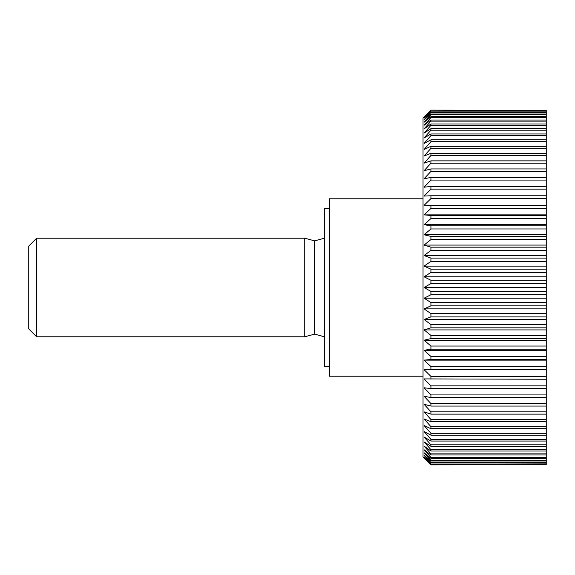 <?xml version="1.0" encoding="UTF-8"?>
<svg xmlns="http://www.w3.org/2000/svg" width="575" height="575" viewBox="0 0 575 575"><rect width="100%" height="100%" fill="white"/><g stroke="black" fill="none" stroke-linecap="round" stroke-linejoin="round"><path stroke-width="0.86" d="M329.396 366.354L324.465 366.354L324.465 208.646L329.396 208.646M423.035 376.215L329.396 376.215L329.396 198.785L423.035 198.785M546.25 291.417L430.919 291.417L424.091 287.5L430.919 283.583L546.25 283.583L546.25 464.78L430.919 464.887L423.035 457.046L423.035 117.954L430.919 110.112L546.25 110.22L546.25 280.269L430.919 280.269L424.091 276.791L546.25 276.791M430.919 464.78L424.091 457.765L430.919 464.291L546.25 464.291M546.25 463.975L430.919 464.291M430.919 463.975L424.091 456.751L430.919 462.997L546.25 462.997M546.25 462.48L430.919 462.48L430.919 462.997M430.919 462.48L424.091 455.077L430.919 461.006L546.25 461.006M546.25 460.287L430.919 460.287L430.919 461.006M430.919 460.287L424.091 452.741L430.919 458.34L546.25 458.34M546.25 457.412L430.919 457.412L430.919 458.34M430.919 457.412L424.091 449.751L430.919 454.99L546.25 454.99M546.25 453.869L430.919 453.869L430.919 454.99M430.919 453.869L424.091 446.121L430.919 450.987L546.25 450.987M546.25 449.672L430.919 449.672L430.919 450.987M430.919 449.672L424.091 441.866L430.919 446.337L546.25 446.337M546.25 444.834L430.919 444.834L430.919 446.337M430.919 444.834L424.091 437L430.919 441.054L546.25 441.054M546.25 439.372L430.919 439.372L430.919 441.054M430.919 439.372L424.091 431.545L430.919 435.174L546.25 435.174M546.25 433.313L430.919 433.313L430.919 435.174M430.919 433.313L424.091 425.514L430.919 428.706L546.25 428.706M546.25 426.672L430.919 426.672L430.919 428.706M430.919 426.672L424.091 418.952L430.919 421.683L546.25 421.683M546.25 419.491L430.919 419.491L430.919 421.683M430.919 419.491L424.091 411.858L430.919 414.129L546.25 414.129M546.25 411.786L430.919 411.786L430.919 414.129M430.919 411.786L424.091 404.283L430.919 406.072L546.25 406.072M546.25 403.585L430.919 403.585L430.919 406.072M430.919 403.585L424.091 396.247L430.919 397.548L546.25 397.548M546.25 394.932L430.919 394.932L430.919 397.548M430.919 394.932L424.091 387.773L430.919 388.592L546.25 388.592M546.25 385.854L430.919 385.854L430.919 388.592M430.919 385.854L424.091 378.911L546.25 379.241M546.25 376.388L430.919 376.388L430.919 379.241M430.919 376.388L424.091 369.689L546.25 369.524M546.25 366.57L430.919 366.57L430.919 369.524M430.919 366.57L424.091 360.137L430.919 359.483L546.25 359.483M546.25 356.442L430.919 356.442L430.919 359.483M430.919 356.442L424.091 350.304L430.919 349.154L546.25 349.154M546.25 346.042L430.919 346.042L430.919 349.154M430.919 346.042L424.091 340.22L430.919 338.589L546.25 338.589M546.25 335.412L430.919 335.412L430.919 338.589M430.919 335.412L424.091 329.928L430.919 327.822L546.25 327.822M546.25 324.588L430.919 324.588L430.919 327.822M430.919 324.588L424.091 319.47L430.919 316.89L546.25 316.89M546.25 313.619L430.919 313.619L430.919 316.89M430.919 313.619L424.091 308.883L430.919 305.842L546.25 305.842M546.25 302.551L430.919 302.551L430.919 305.842M430.919 302.551L424.091 298.209L430.919 294.731L546.25 294.731M430.919 291.417L430.919 294.731M36.635 238.215L36.635 336.785L28.75 328.9L28.75 246.1L36.635 238.215L304.75 238.215L304.75 336.785L314.604 334.147L324.465 336.785M324.465 238.215L314.604 240.853L314.604 334.147M424.091 276.791L430.919 272.449L546.25 272.449M430.919 280.269L430.919 283.583M546.25 269.158L430.919 269.158L430.919 272.449M430.919 269.158L424.091 266.117L430.919 261.381L546.25 261.381M546.25 258.11L430.919 258.11L430.919 261.381M430.919 258.11L424.091 255.53L430.919 250.412L546.25 250.412M546.25 247.178L430.919 247.178L430.919 250.412M430.919 247.178L424.091 245.072L430.919 239.588L546.25 239.588M546.25 236.411L430.919 236.411L430.919 239.588M430.919 236.411L424.091 234.78L430.919 228.958L546.25 228.958M546.25 225.846L430.919 225.846L430.919 228.958M430.919 225.846L424.091 224.696L430.919 218.557L546.25 218.557M546.25 215.517L430.919 215.517L430.919 218.557M430.919 215.517L424.091 214.863L430.919 208.43L546.25 208.43M546.25 205.476L430.919 205.476L430.919 208.43M430.919 205.476L424.091 205.311L430.919 198.612L546.25 198.612M546.25 195.759L430.919 195.759L430.919 198.612M430.919 195.759L424.091 196.089L430.919 189.146L546.25 189.146M546.25 186.408L430.919 186.408L430.919 189.146M430.919 186.408L424.091 187.227L430.919 180.068L546.25 180.068M546.25 177.452L430.919 177.452L430.919 180.068M430.919 177.452L424.091 178.753L430.919 171.415L546.25 171.415M546.25 168.928L430.919 168.928L430.919 171.415M430.919 168.928L424.091 170.718L430.919 163.214L546.25 163.214M546.25 160.871L430.919 160.871L430.919 163.214M430.919 160.871L424.091 163.142L430.919 155.509L546.25 155.509M546.25 153.317L430.919 153.317L430.919 155.509M430.919 153.317L424.091 156.048L430.919 148.328L546.25 148.328M546.25 146.294L430.919 146.294L430.919 148.328M430.919 146.294L424.091 149.486L430.919 141.687L546.25 141.687M546.25 139.826L430.919 139.826L430.919 141.687M430.919 139.826L424.091 143.455L430.919 135.628L546.25 135.628M546.25 133.946L430.919 133.946L430.919 135.628M430.919 133.946L424.091 138L430.919 130.166L546.25 130.166M546.25 128.663L430.919 128.663L430.919 130.166M430.919 128.663L424.091 133.134L430.919 125.328L546.25 125.328M546.25 124.013L430.919 124.013L430.919 125.328M430.919 124.013L424.091 128.879L430.919 121.131L546.25 121.131M546.25 120.01L430.919 120.01L430.919 121.131M430.919 120.01L424.091 125.249L430.919 117.587L546.25 117.587M546.25 116.66L430.919 116.66L430.919 117.587M430.919 116.66L424.091 122.259L430.919 114.712L546.25 114.712M546.25 113.994L430.919 113.994L430.919 114.712M430.919 113.994L424.091 119.923L430.919 112.52L546.25 112.52M546.25 112.003L430.919 112.003L430.919 112.52M430.919 112.003L424.091 118.249L430.919 111.025L546.25 111.025M546.25 110.709L430.919 111.025M430.919 110.709L424.091 117.235L430.919 110.22M424.091 266.117L546.25 266.117M546.25 280.269L546.25 283.583M546.25 464.78L430.919 464.887M430.919 110.112L546.25 110.22M424.091 255.53L546.25 255.53M424.091 245.072L546.25 245.072M424.091 234.78L546.25 234.78M424.091 224.696L546.25 224.696M424.091 214.863L546.25 214.863M424.091 205.311L546.25 205.311M424.091 369.689L546.25 369.689M424.091 360.137L546.25 360.137M424.091 350.304L546.25 350.304M424.091 340.22L546.25 340.22M424.091 329.928L546.25 329.928M424.091 319.47L546.25 319.47M424.091 308.883L546.25 308.883M424.091 298.209L546.25 298.209M424.091 287.5L546.25 287.5M314.604 240.853L304.75 238.215M36.635 336.785L304.75 336.785"/></g></svg>
